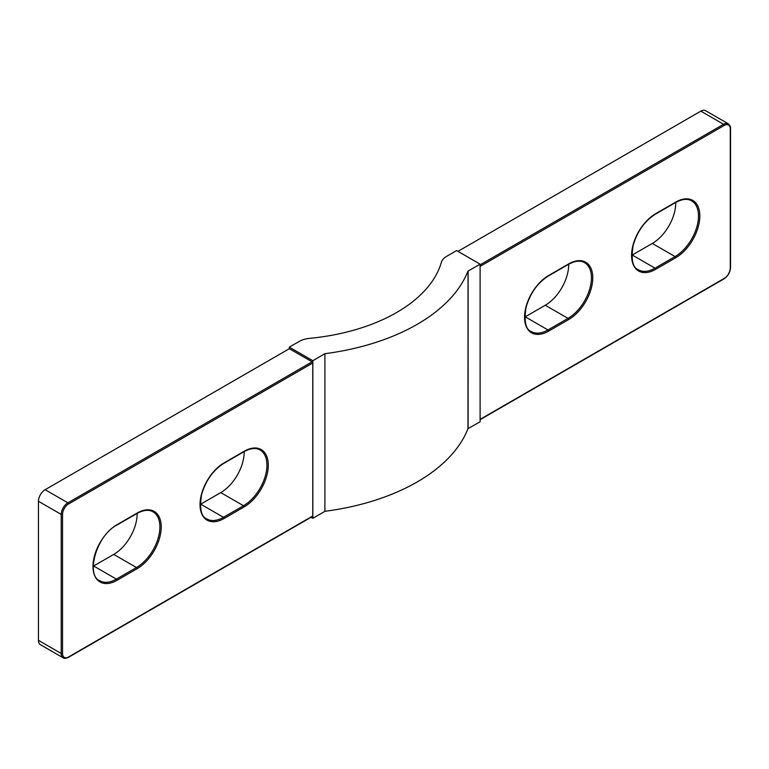 <?xml version="1.0" encoding="UTF-8"?>
<svg xmlns="http://www.w3.org/2000/svg" width="769" height="769" viewBox="0 0 769 769"><rect width="100%" height="100%" fill="white"/><g stroke="black" fill="none" stroke-linecap="round" stroke-linejoin="round"><path stroke-width="1.15" d="M38.45 640.346L38.45 501.282L61.203 514.423L61.203 653.487L38.45 640.346A9.459 5.46 120 0 0 40.411 644.682L63.154 657.812C63.952 658.658 65.682 658.524 68.364 657.389A0.942 0.548 -120 0 0 68.556 656.957A8.517 4.912 -60 0 1 62.539 653.487A0.942 0.548 180 0 1 61.203 653.487A9.459 5.46 120 0 0 63.154 657.812M67.893 657.351A0.942 0.548 -120 0 0 68.364 657.389L312.579 516.403A0.942 0.548 60 0 0 312.772 515.97L312.772 362.997A0.942 0.548 60 0 0 312.099 361.834L289.355 348.703L45.14 489.699A9.459 5.46 120 0 0 38.45 501.282M728.31 123.799A9.459 5.46 120 0 0 723.581 124.27A0.942 0.548 60 0 1 724.254 125.424A8.517 4.912 -60 0 1 730.271 128.904A0.942 0.548 0 0 0 730.55 128.519C730.771 127.106 730.021 125.53 728.31 123.799L705.567 110.669A9.459 5.46 120 0 0 700.838 111.14L457.959 251.357M524.814 317.059A33.115 19.119 120 0 0 525.217 316.828L545.269 305.245A33.115 19.119 120 0 0 568.685 264.238M631.858 255.25A33.115 19.119 120 0 0 632.253 255.029L652.323 243.437A33.115 19.119 120 0 0 675.74 202.43M93.26 566.215A33.115 19.119 120 0 0 93.645 565.994L113.725 554.401A33.115 19.119 120 0 0 137.132 513.394M200.305 504.406A33.115 19.119 120 0 0 200.699 504.185L220.77 492.593A33.115 19.119 120 0 0 244.186 451.586M324.912 511.308A189.241 109.256 0 0 0 467.965 428.679L480.106 421.777L480.106 264.142L456.623 250.588L446.674 256.327A18.927 10.929 180 0 0 441.387 262.267A160.221 92.501 180 0 1 309.58 338.36A18.927 10.929 180 0 0 299.304 341.417L289.288 347.117L289.288 348.742M468.042 428.641L468.11 271.072L468.11 428.708M480.106 264.142L468.11 271.072M467.965 428.679L468.042 271.034M467.965 271.072A189.241 109.256 0 0 1 324.845 353.702L312.839 360.719L312.839 518.325L324.912 511.347L324.912 353.74M312.839 360.719L289.288 347.117M312.839 518.325L311.041 517.287M62.539 653.487L62.539 514.423A8.517 4.912 -60 0 1 68.556 503.993L312.772 362.997M68.556 503.993A0.942 0.548 -120 0 0 67.893 502.83A9.459 5.46 120 0 0 61.203 514.423A0.942 0.548 0 0 0 62.539 514.423M312.772 515.97L68.556 656.957M224.115 518.479L244.186 506.886A34.067 19.667 120 0 0 268.275 465.168A34.067 19.667 120 0 0 244.186 451.259L224.115 462.851A34.067 19.667 120 0 0 200.036 504.57A34.067 19.667 120 0 0 224.115 518.479A0.942 0.548 60 0 0 223.452 517.316A33.115 19.119 -60 0 1 206.89 518.96C201.113 516.903 199.344 508.761 201.603 494.544C205.727 480.548 213.167 470.128 223.923 463.284A0.942 0.548 -120 0 0 224.115 462.851M117.071 524.66A34.067 19.667 120 0 0 92.982 566.378A34.067 19.667 120 0 0 117.071 580.278L137.142 568.695A34.067 19.667 120 0 0 161.221 526.976A34.067 19.667 120 0 0 137.142 513.067L117.071 524.66A0.942 0.548 -120 0 1 116.869 525.092L136.94 513.5A0.942 0.548 -120 0 0 137.142 513.067M312.099 361.834L67.893 502.83L45.14 489.699M724.052 278.83C728.012 276.119 730.175 272.37 730.55 267.583A0.942 0.548 180 0 1 730.271 267.968A8.517 4.912 -60 0 1 724.254 278.397A0.942 0.548 60 0 1 724.052 278.83L480.106 419.672M730.271 128.904L730.271 267.968M700.838 111.14L723.581 124.27L480.106 264.834M480.106 266.382L724.254 125.424M117.071 580.278A0.942 0.548 -120 0 0 116.398 579.124A33.115 19.119 -60 0 1 99.835 580.758C85.657 575.577 96.144 535.512 116.869 525.092A0.942 0.548 -120 0 1 116.398 525.044M136.469 513.452A0.942 0.548 -120 0 0 136.94 513.5C143.534 509.943 148.898 509.376 153.031 511.818A33.115 19.119 -60 0 1 158.106 538.348A33.115 19.119 -60 0 1 136.469 567.532A0.942 0.548 60 0 1 137.142 568.695M113.725 554.401L136.469 567.532L116.398 579.124L93.645 565.994M244.186 506.886A0.942 0.548 -120 0 0 243.523 505.733L223.452 517.316L200.699 504.185M243.523 451.643A0.942 0.548 -120 0 0 244.186 451.259M223.923 463.284L243.994 451.691C250.579 448.135 255.942 447.577 260.076 450.009A33.115 19.119 -60 0 1 265.161 476.549A33.115 19.119 -60 0 1 243.523 505.733L220.77 492.593M568.695 319.539A0.942 0.548 -120 0 0 568.022 318.376L547.961 329.959A0.942 0.548 60 0 1 548.633 331.122L568.695 319.539A34.067 19.667 120 0 0 592.774 277.811A34.067 19.667 120 0 0 568.676 263.921L548.624 275.504A34.067 19.667 120 0 0 524.535 317.222A34.067 19.667 120 0 0 548.633 331.122M547.951 275.888A0.942 0.548 -120 0 0 548.624 275.504M525.217 316.828L547.961 329.959A33.115 19.119 -60 0 1 531.389 331.612C525.611 329.555 523.852 321.423 526.102 307.206C530.226 293.21 537.666 282.781 548.422 275.936L568.483 264.353A0.942 0.548 -120 0 0 568.676 263.921M568.012 264.305A0.942 0.548 -120 0 0 568.483 264.353C575.077 260.787 580.441 260.22 584.584 262.662A33.115 19.119 -60 0 1 589.66 289.192A33.115 19.119 -60 0 1 568.022 318.376L545.269 305.245M724.254 278.397L480.106 419.355M655.669 269.323L675.74 257.73A34.067 19.667 120 0 0 699.828 216.012A34.067 19.667 120 0 0 675.74 202.103L655.669 213.695A34.067 19.667 120 0 0 631.58 255.414A34.067 19.667 120 0 0 655.669 269.323A0.942 0.548 60 0 0 655.005 268.16A33.115 19.119 -60 0 1 638.443 269.804C632.666 267.747 630.897 259.605 633.156 245.388C637.28 231.392 644.72 220.972 655.476 214.128A0.942 0.548 -120 0 0 655.669 213.695M675.74 257.73A0.942 0.548 -120 0 0 675.076 256.577L655.005 268.16L632.253 255.029M675.076 202.497A0.942 0.548 -120 0 0 675.74 202.103M655.476 214.128L675.547 202.535C682.132 198.979 687.496 198.421 691.629 200.853A33.115 19.119 -60 0 1 696.714 227.393A33.115 19.119 -60 0 1 675.076 256.577L652.323 243.437M730.55 267.583L730.55 128.519"/></g></svg>
